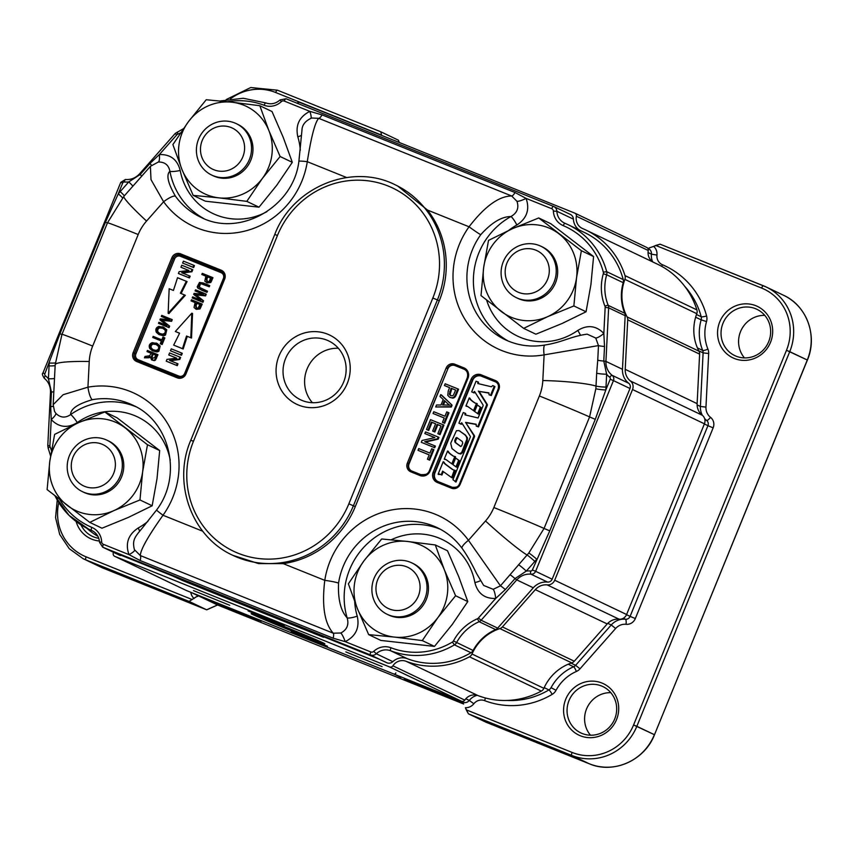 <?xml version="1.0" encoding="UTF-8"?>
<svg xmlns="http://www.w3.org/2000/svg" width="854" height="854" viewBox="0 0 854 854"><rect width="100%" height="100%" fill="white"/><g stroke="black" fill="none" stroke-linecap="round" stroke-linejoin="round"><path stroke-width="1.28" d="M393.673 673.945L254.503 617.944A1.708 1.644 115.5 0 1 254.407 617.901A1.708 1.644 115.5 0 0 254.503 617.944L393.673 673.945A1.708 1.644 115.5 0 0 395.861 672.92A1.708 1.644 115.5 0 1 393.673 673.945L400.43 677.169L393.673 673.945M261.26 621.168L254.503 617.944L261.26 621.168A1.708 1.644 -64.5 0 1 261.164 621.125A1.708 1.644 -64.5 0 0 261.26 621.168M199.558 596.391L217.503 604.952L206.657 609.799L103.323 568.209A51.304 49.254 115.5 0 1 100.612 567.024L83.073 558.655A51.304 49.254 -64.5 0 0 85.774 559.85L103.323 568.209A2.85 0.79 -68.1 0 1 103.323 568.209A51.304 49.254 115.5 0 1 100.612 567.024L83.073 558.655A51.304 49.254 -64.5 0 0 85.774 559.85L103.323 568.209A2.85 0.79 -68.1 0 1 103.323 568.209L206.668 609.809L100.612 567.024L206.668 609.809L189.118 601.429L206.668 609.809L217.503 604.952L463.626 703.995L217.503 604.952L463.626 703.995L217.503 604.952L199.558 596.391L200.028 596.017L259.072 620.346L199.558 596.391M404.348 678.813L462.195 702.095L404.348 678.813M456.847 699.373L462.163 701.956L463.242 703.322A4.558 1.27 111.9 0 0 462.889 702.244L456.121 699.074L462.163 701.956L463.242 703.322A4.558 1.27 111.9 0 0 462.889 702.244A5.7 5.476 -64.5 0 0 469.294 700.44L465.804 698.775L469.294 700.44A14.262 13.696 -64.5 0 1 477.215 695.316A14.262 13.696 -64.5 0 0 469.294 700.44L473.842 703.76L469.294 700.44A5.7 5.476 -64.5 0 1 462.889 702.244L456.847 699.373M198.096 595.686L191.328 592.516A5.7 5.476 -64.5 0 1 191.029 592.388A5.7 5.476 -64.5 0 0 191.328 592.516L198.811 596.028L198.096 595.686L189.118 601.429L85.774 559.85A2.85 0.79 111.9 0 1 86.137 556.861A2.85 0.79 111.9 0 0 85.774 559.85L189.118 601.429L192.011 599.476L86.137 556.861A48.454 46.522 -64.5 0 1 58.766 502.611A48.454 46.522 -64.5 0 0 86.137 556.861L192.011 599.476L198.096 595.686L191.328 592.516L197.37 595.398A4.558 1.27 -68.1 0 1 197.712 596.466A4.558 1.27 -68.1 0 0 197.37 595.398L198.096 595.686M468.419 713.827L485.958 722.196L589.313 763.786A2.85 0.79 -68.1 0 1 589.303 763.786L485.958 722.196L468.419 713.827L465.387 707.699A10.259 9.853 -64.5 0 0 473.842 703.76A9.704 9.319 -64.5 0 1 484.602 700.622A81.514 78.269 -64.5 0 0 552.175 694.366A10.259 9.853 -64.5 0 0 556.05 690.299L551.054 687.662A46.169 44.333 -64.5 0 1 573.6 666.782L568.23 664.22L573.6 666.782A5.7 5.476 -64.5 0 0 575.607 665.309L571.048 663.131L575.607 665.309L611.24 624.968L607.792 623.324L611.24 624.968A17.101 16.418 -64.5 0 1 625.47 619.246L623.367 618.243L625.47 619.246A4.558 4.377 -64.5 0 0 630.103 616.374L626.537 614.677L630.103 616.374L707.934 425.676L704.369 423.979L707.934 425.676A4.558 4.377 -64.5 0 0 706.621 420.414L704.881 419.581L706.621 420.414A17.101 16.418 -64.5 0 1 704.603 418.524A17.101 16.418 -64.5 0 0 706.621 420.414A4.558 1.249 -51.9 0 0 710.517 417.328A4.558 1.249 -51.9 0 1 706.621 420.414A4.558 4.377 -64.5 0 1 707.934 425.676L713.143 427.854A9.116 8.753 -64.5 0 0 710.517 417.328A12.543 12.041 -64.5 0 1 705.959 407.102L708.671 353.513A10.259 9.853 -64.5 0 0 707.923 349.115A4.558 0.961 -22.3 0 1 702.693 350.428L697.419 347.909L702.693 350.428A46.169 44.333 -64.5 0 1 701.155 319.855L695.615 317.218L701.155 319.855A5.7 5.476 -64.5 0 0 701.187 316.749L696.48 314.507L701.187 316.749A76.956 73.882 -64.5 0 0 684.876 286.506A76.956 73.882 -64.5 0 1 701.187 316.749A4.558 0.843 -15 0 0 706.6 315.969A81.514 78.269 -64.5 0 0 662.48 264.761A4.558 1.27 -67.1 0 1 661.69 266.352A4.558 1.27 -67.1 0 0 662.48 264.761A9.704 9.319 -64.5 0 1 656.95 255.068A10.259 9.853 -64.5 0 0 653.641 246.39L660.067 244.169L655.744 245.45L761.619 288.065A48.454 46.522 -64.5 0 1 786.481 350.289L633.583 724.95A48.454 46.522 -64.5 0 1 572.116 752.438L466.231 709.823L465.387 707.699A10.259 9.853 -64.5 0 0 473.842 703.76A9.704 9.319 -64.5 0 1 484.602 700.622A4.558 1.27 111 0 0 485.371 697.974A4.558 1.27 111 0 1 484.602 700.622A81.514 78.269 -64.5 0 0 552.175 694.366A4.558 0.726 59.2 0 0 548.909 689.915L544.19 687.662L548.909 689.915A5.7 5.476 -64.5 0 0 551.054 687.662A46.169 44.333 -64.5 0 1 573.6 666.782A5.7 5.476 -64.5 0 0 575.607 665.309L611.24 624.968L615.617 628.491L611.24 624.968A17.101 16.418 -64.5 0 1 625.47 619.246A4.558 4.377 -64.5 0 0 630.103 616.374L707.934 425.676L713.143 427.854A9.116 8.753 -64.5 0 0 710.517 417.328A12.543 12.041 -64.5 0 1 705.959 407.102L700.408 406.461L697.11 404.892L700.408 406.461L703.109 352.873L698.775 350.802L703.109 352.873A5.7 5.476 -64.5 0 0 702.693 350.428A46.169 44.333 -64.5 0 1 701.155 319.855A5.7 5.476 -64.5 0 0 701.187 316.749A4.558 0.843 -15 0 0 706.6 315.969A81.514 78.269 -64.5 0 0 662.48 264.761A9.704 9.319 -64.5 0 1 656.95 255.068L651.421 254.161L648.047 252.549L651.421 254.161A5.7 5.476 -64.5 0 0 648.389 248.567A5.7 5.476 -64.5 0 1 651.421 254.161A14.262 13.696 -64.5 0 0 652.712 261.858A14.262 13.696 -64.5 0 1 651.421 254.161L656.95 255.068A10.259 9.853 -64.5 0 0 653.641 246.39L655.744 245.45L761.619 288.065A2.85 0.79 111.9 0 1 763.401 285.759A2.85 0.79 111.9 0 0 763.401 285.759A2.85 0.79 111.9 0 0 763.401 285.759A2.85 0.79 111.9 0 0 761.619 288.065A48.454 46.522 -64.5 0 1 786.481 350.289L633.583 724.95L654.388 734.686A51.304 49.254 115.5 0 1 589.303 763.786A2.85 0.79 -68.1 0 1 589.303 763.786L571.753 755.416A51.304 49.254 -64.5 0 0 636.838 726.316L654.388 734.686A51.304 49.254 115.5 0 1 589.303 763.786L571.753 755.416L468.419 713.827L466.231 709.823L572.116 752.438A48.454 46.522 -64.5 0 0 633.583 724.95L636.838 726.316L789.736 351.645A51.304 49.254 -64.5 0 0 766.123 286.955A51.304 49.254 -64.5 0 0 763.412 285.77L660.067 244.169L766.123 286.955A51.304 49.254 -64.5 0 0 763.412 285.77L766.123 286.955A51.304 49.254 -64.5 0 1 789.736 351.645L807.286 360.014L654.484 734.739L807.382 360.078C817.854 335.985 806.795 305.679 783.662 295.324A51.304 49.254 115.5 0 1 807.286 360.014L807.382 360.078C817.854 335.985 806.795 305.679 783.662 295.324A51.304 49.254 115.5 0 1 807.286 360.014L786.481 350.289L789.736 351.645L636.838 726.316A51.304 49.254 -64.5 0 1 571.753 755.416A2.85 0.79 -68.1 0 1 572.116 752.438A2.85 0.79 -68.1 0 0 571.753 755.416L468.419 713.827M380.777 131.783L398.316 140.152L399.256 142.479L398.316 140.152L380.767 131.772L381.642 135.391L380.767 131.772L277.422 90.193A2.85 0.79 -68.1 0 1 277.433 90.193A2.85 0.79 -68.1 0 1 277.433 90.193L250.734 87.535L226.203 99.555L250.734 87.535L277.422 90.193A2.85 0.79 -68.1 0 0 275.639 92.488L381.524 135.103L275.639 92.488A48.454 46.522 -64.5 0 0 230.409 98.861A48.454 46.522 -64.5 0 1 275.639 92.488A2.85 0.79 -68.1 0 1 277.422 90.193L380.767 131.772M649.051 247.991L653.641 246.39L649.051 247.991A4.558 1.27 -68.1 0 1 648.165 248.461A4.558 1.27 -68.1 0 0 649.051 247.991M590.488 735.209A25.652 24.627 115.5 0 1 586.559 708.927A25.652 24.627 115.5 0 1 610.791 692.658A25.652 24.627 115.5 0 0 586.559 708.927A25.652 24.627 115.5 0 0 590.488 735.209M614.72 718.951A25.652 24.627 -64.5 0 0 602.913 686.595A25.652 24.627 -64.5 0 0 569.639 699.148A25.652 24.627 -64.5 0 0 580.827 732.903A25.652 24.627 -64.5 0 0 614.72 718.951A25.652 24.627 -64.5 0 0 602.913 686.595A25.652 24.627 -64.5 0 0 569.639 699.148A25.652 24.627 -64.5 0 0 580.827 732.903A25.652 24.627 -64.5 0 0 614.72 718.951M744.464 357.911A25.652 24.627 115.5 0 1 740.535 331.619A25.652 24.627 115.5 0 1 764.757 315.361A25.652 24.627 115.5 0 0 740.535 331.619A25.652 24.627 115.5 0 0 744.464 357.911M768.696 341.643A25.652 24.627 -64.5 0 0 756.89 309.297A25.652 24.627 -64.5 0 0 723.616 321.851A25.652 24.627 -64.5 0 0 734.803 355.606A25.652 24.627 -64.5 0 0 768.696 341.643A25.652 24.627 -64.5 0 0 756.89 309.297A25.652 24.627 -64.5 0 0 723.616 321.851A25.652 24.627 -64.5 0 0 734.803 355.606A25.652 24.627 -64.5 0 0 768.696 341.643M80.949 524.858A25.652 24.627 -64.5 0 0 92.307 536.312A25.652 24.627 -64.5 0 0 98.797 538.33A25.652 24.627 -64.5 0 1 92.307 536.312A25.652 24.627 -64.5 0 1 80.949 524.858M76.123 521.506A28.502 27.371 -64.5 0 0 99.427 541.009A28.502 27.371 -64.5 0 1 76.123 521.506M616.535 719.623A28.502 27.371 -64.5 0 0 587.776 681.449A28.502 27.371 -64.5 0 0 569.127 727.149A28.502 27.371 -64.5 0 0 616.535 719.623A28.502 27.371 -64.5 0 0 587.776 681.449A28.502 27.371 -64.5 0 0 569.127 727.149A28.502 27.371 -64.5 0 0 616.535 719.623M770.511 342.326A28.502 27.371 -64.5 0 0 741.752 304.152A28.502 27.371 -64.5 0 0 723.103 349.852A28.502 27.371 -64.5 0 0 770.511 342.326A28.502 27.371 -64.5 0 0 741.752 304.152A28.502 27.371 -64.5 0 0 723.103 349.852A28.502 27.371 -64.5 0 0 770.511 342.326M201.106 596.455L201.213 597.063L201.106 596.455M382.08 666.6L345.838 651.901L382.08 666.6M327.477 646.232L291.235 631.544L327.477 646.232M284.339 625.662L248.098 610.962L284.339 625.662M229.737 605.294L193.495 590.594L229.737 605.294M461.448 701.219L186.727 590.669A2.85 2.733 115.5 0 1 186.578 590.605L114.682 556.306A2.85 2.733 115.5 0 1 113.208 553.264A11.412 10.953 -64.5 0 0 113.358 552.26A11.412 10.953 -64.5 0 1 113.208 553.264A2.85 2.733 115.5 0 0 114.831 556.37A2.85 2.733 115.5 0 1 114.682 556.306L186.578 590.605A2.85 2.733 115.5 0 0 186.727 590.669L461.448 701.219A2.85 2.733 115.5 0 0 464.789 700.109A2.85 2.733 115.5 0 1 461.448 701.219L389.541 666.921L114.831 556.37L186.727 590.669L114.831 556.37L389.541 666.921L461.448 701.219M627.722 319.834L625.224 369.344A14.251 13.685 -64.5 0 0 630.401 380.969A7.408 7.12 115.5 0 1 632.526 389.52L554.705 580.229A7.408 7.12 115.5 0 1 547.179 584.883A14.251 13.685 -64.5 0 0 535.319 589.655L502.398 626.932A5.7 5.476 115.5 0 1 499.878 628.587L571.785 662.885A45.604 43.789 -64.5 0 0 543.891 688.313A5.7 5.476 115.5 0 1 541.34 691.089A79.806 76.625 115.5 0 1 478.037 695.594A11.412 10.953 -64.5 0 0 464.789 700.109A11.412 10.953 -64.5 0 1 478.037 695.594A79.806 76.625 115.5 0 0 541.34 691.089A5.7 5.476 115.5 0 0 543.891 688.313A45.604 43.789 -64.5 0 1 571.785 662.885A5.7 5.476 115.5 0 0 574.294 661.22A5.7 5.476 115.5 0 1 571.785 662.885L499.878 628.587A45.604 43.789 115.5 0 0 471.995 654.015A5.7 5.476 115.5 0 1 469.444 656.801A79.806 76.625 115.5 0 1 406.141 661.306A11.412 10.953 -64.5 0 0 392.893 665.81A2.85 2.733 115.5 0 1 389.541 666.921A2.85 2.733 115.5 0 0 392.893 665.81L464.789 700.109L392.893 665.81A11.412 10.953 -64.5 0 1 406.141 661.306L478.037 695.594L406.141 661.306A79.806 76.625 115.5 0 0 469.444 656.801L541.34 691.089L469.444 656.801A5.7 5.476 115.5 0 0 471.995 654.015A45.604 43.789 115.5 0 1 499.878 628.587A5.7 5.476 115.5 0 0 502.398 626.932L574.294 661.22L607.215 623.943L574.294 661.22L502.398 626.932L535.319 589.655L607.215 623.943A14.251 13.685 -64.5 0 1 619.075 619.182A14.251 13.685 -64.5 0 0 607.215 623.943L535.319 589.655A14.251 13.685 -64.5 0 1 547.179 584.883L619.075 619.182A7.408 7.12 115.5 0 0 626.601 614.517A7.408 7.12 115.5 0 1 619.075 619.182L547.179 584.883A7.408 7.12 115.5 0 0 554.705 580.229L626.601 614.517L704.433 423.819L626.601 614.517L554.705 580.229L632.526 389.52L704.433 423.819A7.408 7.12 115.5 0 0 702.298 415.268A7.408 7.12 115.5 0 1 704.433 423.819L632.526 389.52A7.408 7.12 115.5 0 0 630.401 380.969L702.298 415.268A14.251 13.685 -64.5 0 1 697.12 403.643A14.251 13.685 -64.5 0 0 702.298 415.268L630.401 380.969A14.251 13.685 -64.5 0 1 625.224 369.344L697.12 403.643L699.618 354.122L697.12 403.643L625.224 369.344L627.722 319.834L699.618 354.122A5.7 5.476 115.5 0 0 698.978 351.197A5.7 5.476 115.5 0 1 699.618 354.122L627.722 319.834A5.7 5.476 115.5 0 0 627.082 316.898A45.604 43.789 115.5 0 1 624.893 279.365L696.789 313.664A45.604 43.789 -64.5 0 0 698.978 351.197A45.604 43.789 -64.5 0 1 696.789 313.664A5.7 5.476 115.5 0 0 696.896 309.895A5.7 5.476 115.5 0 1 696.789 313.664L624.893 279.365A5.7 5.476 115.5 0 0 625 275.607A5.7 5.476 115.5 0 1 624.893 279.365A45.604 43.789 115.5 0 0 627.082 316.898A5.7 5.476 115.5 0 1 627.722 319.834M582.716 228.605A79.806 76.625 115.5 0 1 585.78 229.982A79.806 76.625 115.5 0 1 625 275.607L696.896 309.895A79.806 76.625 115.5 0 0 657.676 264.281A79.806 76.625 115.5 0 1 696.896 309.895L625 275.607A79.806 76.625 115.5 0 0 585.78 229.982A79.806 76.625 115.5 0 0 582.716 228.605A11.412 10.953 -64.5 0 1 582.279 228.413A11.412 10.953 -64.5 0 0 582.716 228.605M576.375 216.211A11.412 10.953 -64.5 0 0 582.279 228.413A11.412 10.953 -64.5 0 1 576.375 216.211L648.271 250.51A11.412 10.953 -64.5 0 0 653 262.05A11.412 10.953 -64.5 0 1 648.271 250.51A2.85 2.733 115.5 0 0 646.798 247.468A2.85 2.733 115.5 0 1 648.271 250.51L576.375 216.211A2.85 2.733 115.5 0 0 574.891 213.169A2.85 2.733 115.5 0 1 576.375 216.211M574.742 213.105A2.85 2.733 115.5 0 1 574.891 213.169A2.85 2.733 115.5 0 0 574.742 213.105L300.032 102.555L574.742 213.105M297.064 103.195A2.85 2.733 115.5 0 1 300.032 102.555A2.85 2.733 115.5 0 0 297.064 103.195M97.954 536.365A79.806 76.625 115.5 0 1 86.628 528.103A79.806 76.625 115.5 0 0 97.954 536.365M646.638 247.404A2.85 2.733 115.5 0 1 646.798 247.468L574.891 213.169L646.798 247.468A2.85 2.733 115.5 0 0 646.638 247.404M381.685 538.981L363.932 560.875L348.368 583.816L357.431 608.699A48.454 46.522 -64.5 0 0 394.388 637.084L422.282 640.585L434.483 646.403L380.863 640.436L368.672 634.618L357.431 608.699A48.454 46.522 -64.5 0 1 363.932 560.875A48.454 46.522 -64.5 0 1 407.401 541.447L381.685 538.981M377.564 597.031A22.802 21.894 115.5 0 1 401.081 565.391A22.802 21.894 115.5 0 1 415.407 601.248A22.802 21.894 115.5 0 1 377.564 597.031M373.892 600.01A28.502 27.371 115.5 0 1 380.713 568.433A28.502 27.371 115.5 0 1 411.724 562.85A28.502 27.371 115.5 0 1 424.15 600.362A28.502 27.371 115.5 0 1 387.182 614.304A28.502 27.371 115.5 0 1 373.892 600.01M193.73 265.274L183.418 261.132L182.628 263.064L193.655 267.558L194.456 265.615L193.73 265.274L192.94 267.217L193.655 267.558M181.112 293.541A694.398 666.718 115.5 0 1 187.069 281.606L177.515 277.71A694.398 666.718 115.5 0 1 173.405 290.445L169.156 288.727L168.142 313.269L168.868 313.61L185.339 295.303L180.375 293.242A694.398 666.718 115.5 0 1 186.353 281.265M169.487 319.78L161.31 316.439L161.748 315.372L172.273 319.663L171.601 321.328L162.228 320.325A167.042 160.392 115.5 0 1 163.616 321.403L169.626 326.153L169.017 327.637L158.492 323.346L158.929 322.289L167.138 325.587L159.922 319.855L160.328 318.862L169.668 319.802L161.31 316.439M163.392 327.093L166.776 329.793L165.537 334.971A4.569 4.387 115.5 0 1 163.199 335.707L158.993 334.565L156.389 332.334C155.172 329.527 155.994 327.552 158.855 326.399L164 327.36M212.251 277.379L212.966 277.721L210.789 282.525L207.148 282.93L204.821 281.115L205.867 276.12L201.811 274.486L202.27 273.365L212.251 277.379L210.073 282.183L206.433 282.589M205.846 276.162L201.811 274.486M209.016 285.3L208.557 286.432L200.743 283.539A1.996 1.911 -64.5 0 0 199.526 283.891L198.662 286.976L206.753 290.862L206.284 292.004L198.256 288.428A3.074 2.957 115.5 0 1 197.221 286.763L199.484 282.439L203.252 282.984L209.016 285.3L209.742 285.642L209.283 286.773L201.469 283.88A1.996 1.911 -64.5 0 0 200.252 284.233L199.377 287.318L200.69 288.428M206.753 290.862L207.469 291.214L207.01 292.346L201.234 290.018M203.423 294.32L195.096 290.915L195.545 289.837L205.526 293.851L204.843 295.548L195.299 294.523A169.999 163.221 115.5 0 1 196.719 295.623L202.836 300.459L202.217 301.974L192.235 297.95L192.673 296.872L201.032 300.234L193.687 294.395L194.093 293.381L203.604 294.342L195.096 290.915M205.526 293.851L206.252 294.192L205.558 295.89L196.025 294.876A169.999 163.221 115.5 0 1 197.434 295.964L203.551 300.8L202.932 302.316L192.235 297.95M191.029 300.896L191.488 299.775L202.195 304.131L200.007 308.934L196.377 309.34L194.039 307.525L195.086 302.529L191.029 300.896L195.075 302.583M179.564 333.241L175.337 331.491L191.819 313.172L192.534 313.514L191.52 338.056L187.282 336.348A694.398 666.718 -64.5 0 0 183.194 348.998L173.65 345.101A694.398 666.718 -64.5 0 0 179.586 333.199L175.337 331.491M181.496 355.264L170.469 350.78L171.259 348.838L181.571 352.99L182.286 353.332L181.496 355.264L170.469 350.78M176.639 358.189L168.761 354.965L169.583 352.948L179.895 357.1L179.073 359.118L169.572 360.441L177.269 363.537L176.532 365.32L166.231 361.167L166.957 359.385L176.746 358.178L168.761 354.965M179.895 357.1L180.61 357.442L179.788 359.459L170.384 360.762M177.269 363.537L177.984 363.879L177.258 365.661L166.231 361.167M156.762 343.319L160.157 346.019L158.908 351.197A4.569 4.387 115.5 0 1 156.57 351.933L152.364 350.791L149.77 348.571C148.553 345.753 149.375 343.778 152.236 342.635L157.382 343.586M157.243 354.399L157.958 354.741L155.471 360.057A2.338 2.252 115.5 0 1 154.19 360.591L151.606 359.908L150.123 356.577A3.128 3 115.5 0 1 149.29 357.068A7.601 7.302 115.5 0 1 147.689 357.442L144.422 357.826L144.988 356.428L149.493 355.808L151.339 353.31L146.984 351.56L147.432 350.45L157.243 354.399L154.755 359.715A2.338 2.252 115.5 0 1 153.474 360.249L151.606 359.908M149.29 357.068L150.016 357.42A3.128 3 115.5 0 1 150.016 357.42A7.601 7.302 115.5 0 1 148.404 357.783L144.422 357.826M151.318 353.353L146.984 351.56M164.117 337.565L164.833 337.906L162.121 344.536L160.253 343.735L161.385 340.959L152.727 337.479L153.176 336.369L161.833 339.86L162.954 337.095L164.117 337.565L161.406 344.194L160.253 343.735M161.363 341.002L152.727 337.479M180.92 267.249L181.742 265.242L192.054 269.384L191.232 271.401L181.731 272.725L190.143 276.162L189.417 277.945L179.105 273.803L178.39 273.461L179.116 271.679L188.905 270.472L180.92 267.249L188.809 270.483M192.054 269.384L192.769 269.725L191.947 271.743L182.553 273.056M162.666 326.751L166.06 329.452L164.811 334.619A4.569 4.387 115.5 0 1 162.473 335.366L163.199 335.707M162.473 335.366L158.993 334.565M164.811 334.619L165.537 334.971M159.025 327.584A2.69 2.583 -64.5 0 0 157.382 331.651L159.495 333.434L162.452 334.149C164.961 333.615 165.793 332.206 164.961 329.943L162.185 327.883L159.751 327.925A2.69 2.583 -64.5 0 0 158.097 331.992L159.869 333.604M163.125 328.32L159.751 327.925M161.406 344.194L162.121 344.536M155.695 355.115L153.176 354.1L151.905 357.741A1.548 1.484 -64.5 0 0 152.215 358.605L152.567 358.958M152.215 358.605L151.5 358.264L154.627 357.709L155.706 355.072L152.46 353.759L151.19 357.399A1.548 1.484 -64.5 0 0 151.5 358.264L152.172 358.808M152.46 353.759L153.176 354.1M156.047 342.977L159.442 345.678L158.193 350.855L158.908 351.197M158.193 350.855A4.569 4.387 115.5 0 1 155.855 351.592L156.57 351.933M156.495 344.546L153.122 344.151A2.69 2.583 -64.5 0 0 151.478 348.218L153.24 349.83M152.407 343.81A2.69 2.583 -64.5 0 0 150.763 347.877L152.877 349.67L155.834 350.386C158.342 349.841 159.175 348.443 158.332 346.169L155.556 344.109L153.122 344.151M150.763 347.877L151.478 348.218M155.855 351.592L152.364 350.791M201.469 303.789L199.292 308.593L195.651 308.999M202.217 301.974L202.932 302.316M202.836 300.459L203.551 300.8M195.299 294.523L196.025 294.876M196.943 294.715L197.669 295.068M204.843 295.548L205.558 295.89M200.316 288.257L200.989 288.545M208.557 286.432L209.283 286.773M200.743 283.539L201.469 283.88M199.526 283.891L200.252 284.233M210.596 278.073L207.768 276.942L206.871 279.141L207.341 281.606M209.732 280.208L210.618 278.03L207.042 276.589L206.145 278.799L206.956 281.446L208.259 281.703A1.462 1.409 -64.5 0 0 209.07 281.361L209.732 280.208M207.042 276.589L207.768 276.942M452.695 398.124L449.791 397.356L447.784 395.317L448.233 390.993L449.62 387.599L444.454 385.528L445.169 383.777L457.861 388.89L455.833 393.865A13.258 12.725 115.5 0 1 454.894 395.829A4.313 4.142 115.5 0 1 453.634 397.217A3.512 3.373 115.5 0 1 451.979 397.783L452.695 398.124A3.512 3.373 115.5 0 0 454.36 397.558L453.634 397.217M451.979 397.783L449.791 397.356M455.662 390.032L451.115 388.207L449.353 394.27L450.57 395.573L452.3 395.797A2.114 2.028 -64.5 0 0 453.495 394.986L455.662 390.032M455.641 390.075L451.841 388.549L450.069 394.612L450.955 395.733M451.115 388.207L451.841 388.549M455.833 393.865L456.548 394.206A13.258 12.725 115.5 0 1 455.609 396.171A4.313 4.142 115.5 0 1 454.36 397.558M457.861 388.89L458.587 389.232L456.548 394.206M444.454 385.528L449.599 387.652M495.79 381.973A5.7 5.476 -64.5 0 0 495.704 381.941L481.485 376.219A6.843 6.565 -64.5 0 0 472.806 380.105L434.91 472.977A6.843 6.565 -64.5 0 0 437.846 481.496M464.362 369.334A6.843 6.565 -64.5 0 0 464.224 369.27L455.075 365.597A5.7 5.476 -64.5 0 0 447.848 368.832L409.087 463.818A5.7 5.476 -64.5 0 0 411.5 470.896M442.65 471.13L451.595 477.557L454.317 470.127A3.651 3.501 115.5 0 1 453.325 469.881A8.529 8.188 115.5 0 1 451.681 468.953L445.521 464.384A8.743 8.391 115.5 0 1 443.205 461.726L438.102 474.216A2.775 2.669 115.5 0 1 440.034 474.226L441.198 474.696L442.65 471.13M441.198 474.696L441.913 475.037L443.322 471.6M438.102 474.216L438.817 474.568A2.775 2.669 115.5 0 1 440.749 474.568L441.913 475.037M443.205 461.726L443.92 462.067A8.743 8.391 115.5 0 0 446.236 464.725L452.406 469.294A8.529 8.188 115.5 0 0 453.346 469.892M454.606 470.159L455.331 470.501L452.31 477.898L451.595 477.557M458.651 460.285L455.641 458.054L452.962 464.608L455.972 466.828L458.651 460.285L459.367 460.626L455.641 458.054M455.972 466.828L456.698 467.181L459.367 460.626M448.916 452.844A27.862 26.752 -64.5 0 0 453.015 455.94A3.726 3.576 -64.5 0 0 454.84 456.442L451.83 463.839L445.895 459.505A3.726 3.576 -64.5 0 0 444.261 459.121L447.581 450.997A6.085 5.839 -64.5 0 0 448.916 452.844L449.631 453.196A27.862 26.752 -64.5 0 0 453.687 456.26M447.581 450.997L448.297 451.339A6.085 5.839 -64.5 0 0 449.631 453.196M444.261 459.121L444.977 459.463A3.726 3.576 -64.5 0 1 446.236 459.687M451.83 463.839L452.545 464.181L455.566 456.783L454.84 456.442M460.904 446.514L455.833 442.788L455.406 441.059L457.178 437.782M464.715 434.675L458.972 430.576L456.41 430.726L450.698 443.258L451.979 448.574L457.53 452.887L459.698 453.698L461.694 452.46L466.903 439.095L466.391 436.629L464.715 434.675L465.43 435.028L458.972 430.576M454.68 440.717L455.769 438.07L456.783 437.504L462.313 441.561L462.708 443.205L461.63 445.863L460.573 446.439L455.107 442.447L454.68 440.717L455.406 441.059M298.889 161.331L301.964 130.267C302.07 124.94 305.326 120.852 311.731 118.012L318.723 118.332C315.062 122.133 311.251 136.587 307.28 161.694A11.401 0.95 -171.3 0 0 298.889 161.331C293.477 207.394 239.301 237.658 200.487 217.087A71.256 68.416 -64.5 0 1 175.412 196.174A11.401 2.829 -36 0 0 163.616 201.747L150.998 179.607L150.4 166.338L123.873 196.367A45.604 3.64 41.5 0 0 146.546 221.069A45.604 43.789 -64.5 0 0 138.199 234.53L92.68 346.073A45.604 43.789 -64.5 0 0 89.243 361.509L87.941 387.172A11.401 2.626 80 0 0 92.36 399.693C77.757 403.942 70.508 408.906 70.615 414.585A71.256 68.416 115.5 0 1 135.818 406.707M266.971 211.632A62.705 60.207 115.5 0 1 180.194 170.458A8.551 1.441 -10.6 0 1 169.903 171.28C166.039 174.782 167.875 183.076 175.412 196.174M203.754 218.539A71.256 68.416 115.5 0 1 169.903 171.28C168.676 165.025 164.822 161.929 158.332 162.014L150.4 166.338M134.43 549.677L140.291 555.548C140.643 549.506 148.212 536.077 162.997 515.25A11.401 0.587 -144.4 0 1 156.602 509.977L142.543 527.751C134.9 537.017 131.986 539.845 134.43 549.677L134.398 549.613M427.502 210.073L397.644 185.969L395.423 184.912A91.207 87.567 115.5 0 1 437.408 299.925L439.276 300.811A91.207 87.567 -64.5 0 0 427.502 210.073L469.059 226.79C484.741 206.39 498.939 196.121 511.674 195.982A8.551 2.381 111.9 0 0 515.026 192.534L526.085 198.384C529.95 209.518 526.875 218.4 516.862 225.008A8.551 1.42 -119.1 0 0 510.938 216.542C501.682 216.553 491.616 222.595 480.749 234.679A11.401 0.587 -144.4 0 1 469.059 226.79A82.657 79.358 -64.5 0 0 464.085 317.912A82.657 79.358 -64.5 0 0 544.115 354.869L598.483 345.592L595.74 338.035L587.136 334.149C570.184 336.551 563.181 342.07 545.001 345.016A11.401 2.626 80 0 0 544.115 354.869L542.813 380.532A45.604 5.071 2.9 0 1 596.017 386.061A8.551 0.95 -177.1 0 0 605.998 387.097A99.075 95.125 115.5 0 1 605.806 390L595.281 419.335L549.762 530.868L532.373 569.949A1.708 1.644 115.5 0 1 530.633 571.027A19.952 19.151 115.5 0 0 526.31 571.091L515.026 578.585L505.322 589.58L495.694 598.451L478.389 618.04A2.85 2.733 115.5 0 1 477.386 618.776A49.02 47.066 115.5 0 0 453.463 640.948A2.85 2.733 115.5 0 1 452.385 642.069A74.106 71.149 115.5 0 1 390.951 647.759A17.112 16.429 115.5 0 0 373.732 651.367A2.85 2.733 115.5 0 1 370.817 651.954L345.197 641.642L333.145 638.205A8.551 2.381 111.9 0 0 333.252 633.198C324.531 623.495 321.702 605.881 324.776 580.346A11.401 0.95 8.7 0 1 338.547 583.143C337.864 599.38 340.735 610.952 347.162 617.858A71.256 68.416 115.5 0 1 367.177 543.859A71.256 68.416 115.5 0 1 440.504 529.32M432.839 298.014L348.859 503.817A87.215 83.735 115.5 0 1 238.213 553.285A87.215 83.735 115.5 0 1 193.463 441.283L277.454 235.48A87.215 83.735 115.5 0 1 388.09 186.012A87.215 83.735 115.5 0 1 432.839 298.014L437.408 299.925L353.417 505.728A91.207 87.567 115.5 0 1 232.896 555.346L258.602 563.597L283.218 563.629A91.207 87.567 -64.5 0 0 355.285 506.614L439.276 300.811M123.873 196.367L107.487 222.787L61.968 334.33L55.2 364.69L53.183 404.668L63.111 394.719L87.941 387.172A82.657 79.358 -64.5 0 1 167.971 424.128A82.657 79.358 -64.5 0 1 162.997 515.25L202.782 531.252M54.528 411.329L55.788 413.283C60.367 417.83 65.31 418.268 70.615 414.585A8.551 1.206 54.8 0 1 77.308 422.559C67.626 428.462 58.937 427.47 51.219 419.581L50.696 406.621A8.551 0.95 -177.1 0 0 53.194 406.312M283.218 563.629L324.776 580.346A82.657 79.358 -64.5 0 1 385.079 511.503A82.657 79.358 -64.5 0 1 468.44 540.294L485.51 520.972A45.604 3.64 41.5 0 0 527.067 555.025L500.455 585.812L468.44 540.294A11.401 2.829 144 0 0 462.099 548.364C466.487 554.331 471.323 562.722 476.596 573.546L483.674 585.46L493.196 589.313L500.455 585.812A8.551 0.683 -138.5 0 1 505.322 589.58M333.145 638.205L140.195 560.555A8.551 2.381 111.9 0 0 140.291 555.548L333.252 633.198L340.81 633.006C346.98 629.793 349.105 624.744 347.162 617.858A8.551 1.644 -16.7 0 0 357.239 616.15A62.705 60.207 115.5 0 1 354.698 601.686M565.049 223.342L564.515 223.097A14.262 13.696 115.5 0 0 565.049 223.332L568.017 224.666A76.956 73.882 115.5 0 1 606.714 271.689L603.34 272.17A74.106 71.149 115.5 0 0 563.224 225.627A2.85 0.801 -67.1 0 1 565.049 223.342A2.85 0.801 -67.1 0 1 565.06 223.342A76.956 73.882 115.5 0 1 568.017 224.666L584.552 232.555A76.956 73.882 115.5 0 1 623.249 279.578A5.7 5.476 115.5 0 1 623.217 282.685A46.169 44.333 -64.5 0 0 624.754 313.258A5.7 5.476 115.5 0 1 625.171 315.692L622.47 369.291A17.101 16.418 -64.5 0 0 628.683 383.232L612.147 375.344A2.85 0.779 128.1 0 0 609.703 377.276A19.952 19.151 115.5 0 1 606.65 374.233A8.551 0.95 -177.1 0 1 596.668 373.198L597.747 360.196A8.551 0.95 -177.1 0 0 603.789 361.061L606.65 374.233L605.998 387.097M508.44 341.152A71.256 68.416 115.5 0 1 473.394 279.258A71.256 68.416 115.5 0 1 510.938 216.542C517.129 212.988 519.147 207.917 516.969 201.32L511.674 195.982L318.723 118.332A8.551 2.381 111.9 0 0 322.075 114.884L515.026 192.534M50.696 406.621L51.432 392.029L48.422 378.781A19.952 19.151 115.5 0 0 45.358 375.739A1.708 1.644 115.5 0 1 44.867 373.764L59.94 333.754L105.458 222.211L118.3 193.815A99.075 95.125 115.5 0 1 120.211 191.595L128.751 181.923A8.551 0.683 -138.5 0 1 132.872 186.183M516.969 201.32A8.551 1.868 155.1 0 0 526.085 198.384L551.716 208.696A2.85 2.733 115.5 0 1 553.392 211.119L556.872 211.258A5.7 5.476 115.5 0 0 553.808 206.529L570.344 214.418A5.7 5.476 115.5 0 1 573.408 219.147A14.262 13.696 -64.5 0 0 579.727 230.26M158.332 162.014A8.551 2.039 -97.1 0 0 159.367 154.563L149.909 163.509L140.195 174.504L128.751 181.923A19.952 19.151 115.5 0 1 124.428 181.987A2.85 0.758 -84.2 0 1 125.431 179.489L120.777 182.329L122.698 183.066L118.3 193.815A8.551 0.608 -140.2 0 1 122.549 197.893M580.378 335.163A8.551 1.206 54.8 0 0 577.752 330.455A62.705 60.207 115.5 0 1 486.609 300.064M595.74 338.035A8.551 2.167 141.1 0 0 603.842 333.434L604.525 346.468L603.789 361.061L605.934 361.402L608.635 307.814L605.155 307.408L603.842 333.434C596.135 325.545 587.435 324.552 577.752 330.455M597.747 360.196L598.483 345.592A8.551 0.95 -177.1 0 0 604.525 346.468M54.507 378.407A8.551 0.95 -177.1 0 1 48.422 378.781L49.073 365.918A99.075 95.125 115.5 0 1 49.254 363.014A8.551 0.886 -175.5 0 0 55.307 362.865M485.51 520.972A45.604 43.789 -64.5 0 0 493.858 507.511L539.376 395.968A45.604 0.769 22.2 0 1 589.58 416.923L595.846 388.719A8.551 0.886 -175.5 0 0 605.806 390L610.194 379.251L613.45 380.606L535.629 571.315L532.373 569.949M49.906 445.607L47.781 445.799L48.198 448.243A2.85 0.598 157.7 0 1 50.108 446.823A2.85 2.733 115.5 0 1 49.906 445.607L51.219 419.581A8.551 2.167 141.1 0 0 55.788 413.283M528.807 552.997A90.631 87.023 115.5 0 1 527.067 555.025A8.551 0.683 -138.5 0 1 534.86 561.409A99.075 95.125 115.5 0 0 536.76 559.199A8.551 0.608 -140.2 0 0 528.807 552.997L544.062 528.455L549.762 530.868M147.87 521.388A62.705 60.207 115.5 0 1 138.199 528.007A8.551 1.42 -119.1 0 1 139.65 531.209M140.195 560.555L128.975 554.63A8.551 1.868 155.1 0 0 134.58 550.019M518.517 564.707A8.551 0.683 -138.5 0 1 526.31 571.091L534.86 561.409M357.239 616.15C359.801 627.797 355.787 636.294 345.197 641.642A8.551 1.676 69 0 0 340.81 633.006M493.196 589.313A8.551 2.039 -97.1 0 1 495.694 598.451C484.656 598.793 477.706 593.498 474.877 582.545A8.551 1.441 -10.6 0 0 480.407 580.72M368.672 634.618L394.388 637.084A48.454 46.522 -64.5 0 0 437.846 617.655A48.454 46.522 -64.5 0 0 444.358 569.831A48.454 46.522 -64.5 0 0 407.401 541.447L435.305 544.948L447.496 550.766L458.737 576.685L467.8 601.568L452.225 624.509L434.483 646.403M387.182 614.304L388.623 614.987A28.502 27.371 -64.5 0 0 419.634 609.404A28.502 27.371 -64.5 0 0 426.456 577.827A28.502 27.371 -64.5 0 0 413.165 563.533L411.724 562.85M422.282 640.585L437.846 617.655L455.598 595.75L467.8 601.568M455.598 595.75L444.358 569.831L435.305 544.948M573.867 305.945L576.535 277.817L581.382 250.724L538.714 217.951L512.528 228.648L488.52 240.39L483.674 267.473L481.005 295.601L523.673 328.384L535.874 334.202L562.06 323.506L586.068 311.763L573.867 305.945L547.681 316.642L523.673 328.384M535.501 291.983A22.802 21.894 115.5 0 1 505.376 268.839A22.802 21.894 115.5 0 1 540.806 252.997A22.802 21.894 115.5 0 1 535.501 291.983M539.002 297.843A28.502 27.371 115.5 0 1 516.392 297.683A28.502 27.371 115.5 0 1 503.967 260.182A28.502 27.371 115.5 0 1 540.934 246.24A28.502 27.371 115.5 0 1 556.221 272.148A28.502 27.371 115.5 0 1 539.002 297.843M581.382 250.724L593.583 256.542L590.915 284.67L586.068 311.763M538.714 217.951L550.905 223.769L593.583 256.542M483.674 267.473A48.454 46.522 -64.5 0 0 501.245 311.475A48.454 46.522 -64.5 0 0 547.681 316.642A48.454 46.522 -64.5 0 0 576.535 277.817A48.454 46.522 -64.5 0 0 558.954 233.815A48.454 46.522 -64.5 0 0 512.528 228.648A48.454 46.522 -64.5 0 0 483.674 267.473M516.392 297.683L517.834 298.366A28.502 27.371 -64.5 0 0 540.443 298.526A28.502 27.371 -64.5 0 0 557.662 272.842A28.502 27.371 -64.5 0 0 542.375 246.923L540.934 246.24M206.209 99.747L188.456 121.642L172.892 144.582L181.945 169.466A48.454 46.522 -64.5 0 0 218.902 197.85L246.806 201.363L258.997 207.18L205.387 201.202L193.185 195.385L181.945 169.466A48.454 46.522 -64.5 0 1 188.456 121.642A48.454 46.522 -64.5 0 1 231.925 102.213L206.209 99.747M193.185 195.385L218.902 197.85A48.454 46.522 -64.5 0 0 262.37 178.422L280.123 156.517L292.314 162.335L276.749 185.275L258.997 207.18M246.806 201.363L262.37 178.422A48.454 46.522 -64.5 0 0 268.882 130.598L259.819 105.715L272.02 111.532L283.261 137.451L292.314 162.335M280.123 156.517L268.882 130.598A48.454 46.522 -64.5 0 0 231.925 102.213L259.819 105.715M211.707 175.07L213.137 175.753A28.502 27.371 -64.5 0 0 244.148 170.17A28.502 27.371 -64.5 0 0 250.98 138.604A28.502 27.371 -64.5 0 0 237.679 124.31L236.248 123.616A28.502 27.371 115.5 0 1 248.674 161.128A28.502 27.371 115.5 0 1 211.707 175.07A28.502 27.371 115.5 0 1 198.406 160.776A28.502 27.371 115.5 0 1 205.238 129.2A28.502 27.371 115.5 0 1 236.248 123.616M202.078 157.809A22.802 21.894 115.5 0 1 225.595 126.157A22.802 21.894 115.5 0 1 239.931 162.014A22.802 21.894 115.5 0 1 202.078 157.809M139.971 499.953L142.639 471.814L147.486 444.731L104.807 411.948L78.621 422.645L54.624 434.387L49.778 461.48L47.109 489.609L89.777 522.392L101.978 528.21L128.164 517.503L152.161 505.771L139.971 499.953L113.785 510.649L89.777 522.392M147.486 444.731L159.677 450.549L157.019 478.678L152.161 505.771M104.807 411.948L117.009 417.766L159.677 450.549M49.778 461.48A48.454 46.522 -64.5 0 0 67.349 505.483A48.454 46.522 -64.5 0 0 113.785 510.649A48.454 46.522 -64.5 0 0 142.639 471.814A48.454 46.522 -64.5 0 0 125.058 427.822A48.454 46.522 -64.5 0 0 78.621 422.645A48.454 46.522 -64.5 0 0 49.778 461.48M82.496 491.69L83.938 492.374A28.502 27.371 -64.5 0 0 106.547 492.534A28.502 27.371 -64.5 0 0 123.766 466.839A28.502 27.371 -64.5 0 0 108.479 440.92L107.038 440.237A28.502 27.371 115.5 0 1 122.325 466.156A28.502 27.371 115.5 0 1 105.106 491.84A28.502 27.371 115.5 0 1 82.496 491.69A28.502 27.371 115.5 0 1 70.071 454.179A28.502 27.371 115.5 0 1 107.038 440.237M101.605 485.979A22.802 21.894 115.5 0 1 71.48 462.847A22.802 21.894 115.5 0 1 106.91 447.005A22.802 21.894 115.5 0 1 101.605 485.979M324.392 637.063A1.708 1.644 115.5 0 1 323.09 637.105L183.439 580.912A1.708 1.644 115.5 0 1 183.258 580.827M628.683 383.232A4.558 4.377 115.5 0 1 629.996 388.495L552.164 579.204A4.558 4.377 115.5 0 1 547.531 582.076A17.101 16.418 -64.5 0 0 533.302 587.787L497.668 628.128A5.7 5.476 115.5 0 1 495.662 629.601A46.169 44.333 -64.5 0 0 473.116 650.481A5.7 5.476 115.5 0 1 470.97 652.734A76.956 73.882 115.5 0 1 407.177 658.647A14.262 13.696 -64.5 0 0 392.819 661.658A5.7 5.476 115.5 0 1 387.001 662.821L386.563 662.651A1.708 1.644 115.5 0 1 386.382 662.565M121.268 555.324A1.708 1.644 115.5 0 1 119.966 555.367L119.528 555.185A5.7 5.476 115.5 0 1 119.229 555.057L102.693 547.168A5.7 5.476 115.5 0 0 102.992 547.307A2.85 0.79 -68.1 0 1 103.355 544.318A2.85 2.733 115.5 0 1 101.669 541.884L99.544 542.343C99.117 536.91 96.598 532.992 91.986 530.601A14.262 13.696 115.5 0 0 91.442 530.355A2.85 0.801 -67.1 0 1 91.837 527.388A74.106 71.149 115.5 0 1 59.737 499.579M458.352 453.41L460.744 453.997L462.409 452.801L467.149 441.571L467.469 437.921L465.43 435.028M469.252 397.9L465.932 406.024A3.726 3.576 115.5 0 1 467.565 406.408L474.216 411.084L477.226 403.686L476.511 403.344A3.726 3.576 115.5 0 1 474.685 402.842A27.862 26.752 115.5 0 1 470.586 399.747A6.085 5.839 115.5 0 1 469.252 397.9L469.967 398.242A6.085 5.839 115.5 0 0 471.301 400.088A27.862 26.752 115.5 0 0 475.358 403.152M465.932 406.024L466.647 406.365A3.726 3.576 115.5 0 1 467.907 406.579M488.958 393.096L479.083 391.388L487.122 404.198A1.462 1.409 115.5 0 1 487.228 405.533L478.507 426.915L476.265 426.114L476.158 424.214L465.569 422.378L474.333 435.529A1.462 1.409 115.5 0 1 474.44 436.864L455.993 482.062L452.93 479.649L470.33 437.013A0.79 0.758 -64.5 0 0 470.276 436.287L461.726 422.762L460.573 423.947L461.288 424.289L458.918 423.2L463.263 412.557L465.665 413.443L465.74 415.033M476.169 424.438L466.295 422.73M462.142 423.424L461.288 424.289M474.931 392.082L474.077 392.957L471.707 391.858L476.052 381.226L478.453 382.112L478.528 383.702M477.738 381.77L477.813 383.531L491.36 386.766L492.769 385.56L494.957 386.606L491.296 395.573L489.054 394.772L488.947 392.883L479.083 391.388M478.368 414.073L481.037 407.529L477.311 404.956L474.632 411.511L478.368 414.073M418.012 450.336L418.727 448.585L429.925 453.09L431.697 448.745L433.191 449.353L433.907 449.695L429.637 460.157L427.427 459.206L429.21 454.84L418.012 450.336L429.188 454.894M434.739 437.611L424.844 433.576L425.527 431.9L438.945 437.355L438.219 439.148L425.505 442.041M438.23 437.013L437.494 438.796L424.705 441.721L435.391 446.076L434.707 447.752L421.289 442.297L422.015 440.504L434.825 437.59L424.844 433.576M443.941 425.111L440.045 434.654L437.835 433.715L441.016 425.911L437.12 424.353L437.846 424.694L434.867 431.996L432.658 431.046L435.636 423.755L431.313 422.015L432.028 422.356L428.729 430.459L426.509 429.509L430.523 419.666L443.941 425.111M440.995 425.965L437.846 424.694M435.615 423.797L432.028 422.356M433.053 413.475L433.768 411.724L444.966 416.229L446.738 411.884L448.233 412.482L448.958 412.834L444.688 423.285L442.468 422.346L444.251 417.98L433.053 413.475L444.229 418.022M441.465 394.964L452.086 405.148L451.318 407.027L435.7 406.974L436.511 404.988L440.984 404.999L443.237 399.48L439.991 396.48L440.739 394.623L441.465 394.964M445.019 401.113L443.429 405.009M310.824 118.3A8.551 1.676 69 0 0 309.874 111.372L322.075 114.884M149.909 163.509A8.551 0.683 -138.5 0 1 151.457 165.26M301.387 135.402A8.551 1.644 -16.7 0 1 297.832 136.853A62.705 60.207 115.5 0 1 300.298 150.219M279.012 355.904A38.323 36.797 115.5 0 1 342.764 345.795A38.323 36.797 115.5 0 1 317.688 407.241A38.323 36.797 115.5 0 1 279.012 355.904M478.357 391.047L486.406 403.846A1.462 1.409 115.5 0 1 486.513 405.191L477.781 426.573L478.507 426.915M477.781 426.573L476.265 426.114M465.569 422.378L473.618 435.188A1.462 1.409 115.5 0 1 473.724 436.522L455.278 481.72M460.573 423.947L458.918 423.2M464.95 413.101L465.024 414.873L478.101 417.969L483.076 405.767A0.971 0.939 -64.5 0 0 483.012 404.871L474.514 391.42L473.362 392.616L474.077 392.957M473.362 392.616L471.707 391.858M492.769 385.56L494.957 386.606M494.231 386.264L490.57 395.231L491.296 395.573M490.57 395.231L489.054 394.772M473.49 410.731L476.511 403.344M477.642 413.731L480.322 407.187L481.037 407.529M480.322 407.187L477.311 404.956M440.739 394.623L452.086 405.148M451.371 404.807L450.602 406.685L451.318 407.027M450.602 406.685L435.7 406.974M446.653 405.042A37.95 36.434 115.5 0 1 449.674 405.17A18.542 17.806 115.5 0 1 447.539 403.472L444.4 400.526L442.575 404.999L446.653 405.042M448.233 412.482L443.963 422.943L444.688 423.285M443.963 422.943L442.468 422.346M443.226 424.769L439.33 434.312L440.045 434.654M439.33 434.312L437.835 433.715M437.12 424.353L434.142 431.644L434.867 431.996M434.142 431.644L432.658 431.046M431.313 422.015L428.003 430.106L428.729 430.459M428.003 430.106L426.509 429.509M437.494 438.796L438.219 439.148M434.665 445.735L433.981 447.411L434.707 447.752M433.981 447.411L421.289 442.297M433.191 449.353L428.921 459.804L429.637 460.157M428.921 459.804L427.427 459.206M199.815 304.494L196.986 303.351L196.089 305.551L196.559 308.016M206.284 292.004L207.01 292.346M196.271 303.01L195.363 305.209L196.174 307.856L197.477 308.113A1.462 1.409 -64.5 0 0 198.288 307.782L199.836 304.44L196.986 303.351M191.819 313.172L190.805 337.714L191.52 338.056M190.805 337.714L187.282 336.348M186.556 336.006A694.398 666.718 -64.5 0 0 182.478 348.656L183.194 348.998M182.478 348.656L173.65 345.101M181.571 352.99L180.781 354.922M179.073 359.118L179.788 359.459M176.532 365.32L177.258 365.661M154.755 359.715L155.471 360.057M153.474 360.249L154.19 360.591M157.382 331.651L158.097 331.992M171.558 319.321L170.875 320.987L171.601 321.328M170.875 320.987L163.84 320.517M163.125 320.175L162.228 320.325M161.513 319.983A167.042 160.392 115.5 0 1 162.9 321.061L169.626 326.153M168.911 325.812L168.302 327.296L169.017 327.637M168.302 327.296L158.492 323.346M168.142 313.269L184.624 294.95M189.428 275.821L188.702 277.603L189.417 277.945M188.702 277.603L178.39 273.461M191.232 271.401L191.947 271.743M182.628 263.064L192.94 267.217M316.46 633.892L318.553 634.714L316.332 633.881A1.708 1.644 -64.5 0 0 316.695 633.978M375.867 657.772L318.553 634.714L379.71 659.384A1.708 1.644 -64.5 0 0 379.806 659.427L375.867 657.772M113.336 552.154L115.429 552.976L113.208 552.143A1.708 1.644 -64.5 0 0 113.561 552.239M183.439 580.912L172.754 576.044M338.355 348.261A32.623 31.32 -64.5 0 0 307.888 367.135A32.623 31.32 -64.5 0 0 312.393 402.693M285.535 358.637A32.623 31.32 115.5 0 1 328.63 340.895A32.623 31.32 115.5 0 1 343.65 382.026A32.623 31.32 115.5 0 1 300.544 399.779A32.623 31.32 115.5 0 1 285.535 358.637M462.163 701.956L462.889 702.244L462.163 701.956M190.826 592.313A10.259 9.853 -64.5 0 0 194.114 598.526A10.259 9.853 -64.5 0 1 190.826 592.313M706.536 321.563A10.259 9.853 -64.5 0 0 706.6 315.969A10.259 9.853 -64.5 0 1 706.536 321.563A41.611 39.957 -64.5 0 0 707.923 349.115A4.558 0.961 -22.3 0 1 702.693 350.428A5.7 5.476 -64.5 0 1 703.109 352.873L708.671 353.513A10.259 9.853 -64.5 0 0 707.923 349.115A41.611 39.957 -64.5 0 1 706.536 321.563L701.155 319.855L706.536 321.563M635.323 618.563L713.143 427.854L635.323 618.563L630.103 616.374L635.323 618.563A9.116 8.753 -64.5 0 1 626.057 624.306A12.543 12.041 -64.5 0 0 615.617 628.491L579.983 668.842L575.607 665.309L579.983 668.842L615.617 628.491A12.543 12.041 -64.5 0 1 626.057 624.306A4.558 1.206 95.8 0 0 625.47 619.246A4.558 1.206 95.8 0 1 626.057 624.306A9.116 8.753 -64.5 0 0 635.323 618.563M576.365 671.479A10.259 9.853 -64.5 0 0 579.983 668.842A10.259 9.853 -64.5 0 1 576.365 671.479A41.611 39.957 -64.5 0 0 556.05 690.299L551.054 687.662A5.7 5.476 -64.5 0 1 548.909 689.915A76.956 73.882 -64.5 0 1 507.062 700.451A76.956 73.882 -64.5 0 0 548.909 689.915A4.558 0.726 59.2 0 1 552.175 694.366A10.259 9.853 -64.5 0 0 556.05 690.299A41.611 39.957 -64.5 0 1 576.365 671.479A4.558 0.854 66.4 0 0 573.6 666.782A4.558 0.854 66.4 0 1 576.365 671.479M197.06 595.259A5.7 5.476 -64.5 0 0 197.37 595.398A5.7 5.476 -64.5 0 1 197.06 595.259L191.168 592.452L197.06 595.259M700.408 406.461A17.101 16.418 -64.5 0 0 702.351 415.311A17.101 16.418 -64.5 0 1 700.408 406.461L703.109 352.873L708.671 353.513L705.959 407.102L700.408 406.461M401.658 677.158A1.708 1.644 115.5 0 1 400.43 677.169A1.708 1.644 115.5 0 0 401.658 677.158M270.601 621.007A38.473 0.64 -157.8 0 0 298.27 632.366A38.473 0.64 -157.8 0 0 306.106 635.504A38.473 0.64 -157.8 0 1 298.27 632.366A38.473 0.64 -157.8 0 1 270.601 621.007M323.431 642.998A39.615 0.662 -157.8 0 0 261.836 617.559A39.615 0.662 -157.8 0 0 279.151 625.822A39.615 0.662 -157.8 0 0 323.431 642.998A39.615 0.662 -157.8 0 0 261.836 617.559A39.615 0.662 -157.8 0 0 279.151 625.822A39.615 0.662 -157.8 0 0 323.431 642.998M627.082 316.898L698.978 351.197L627.082 316.898M471.995 654.015L543.891 688.313L471.995 654.015M135.882 353.866A4.558 4.377 -64.5 0 0 138.22 359.726L178.849 376.07A4.558 4.377 -64.5 0 0 184.635 373.486L223.396 278.5A4.558 4.377 -64.5 0 0 221.058 272.65L180.429 256.296A4.558 4.377 -64.5 0 0 174.643 258.879L135.882 353.866L134.43 353.257A5.7 5.476 -64.5 0 0 137.345 360.569L136.64 361.498L177.269 377.842A6.843 6.565 -64.5 0 0 185.948 373.967L224.709 278.98A6.843 6.565 -64.5 0 0 221.197 270.195L180.568 253.841A6.843 6.565 -64.5 0 0 171.889 257.727L133.128 352.713A6.843 6.565 -64.5 0 0 136.64 361.498M151.489 356.139L152.204 356.481M151.19 357.399L151.905 357.741M159.442 345.678L160.157 346.019M200.167 307.002L200.882 307.344M199.292 308.593L200.007 308.934M196.719 295.623L197.434 295.964M202.793 284.104L203.519 284.457M206.145 278.799L206.871 279.141M454.894 395.829L455.609 396.171M447.848 368.832L408.65 463.605A5.7 5.476 -64.5 0 0 411.564 470.928L420.712 474.6A6.843 6.565 -64.5 0 0 429.402 470.725L467.298 377.852A6.843 6.565 -64.5 0 0 463.786 369.067L464.224 369.27M471.077 379.347L433.17 472.219A7.985 7.665 -64.5 0 0 437.269 482.467L451.488 488.2A6.843 6.565 -64.5 0 0 460.167 484.314L498.928 389.328A6.843 6.565 -64.5 0 0 495.416 380.542L481.197 374.821A7.985 7.665 -64.5 0 0 471.077 379.347L472.379 379.891L434.472 472.774A6.843 6.565 -64.5 0 0 437.974 481.549L452.193 487.271A5.7 5.476 -64.5 0 0 459.431 484.047L498.202 389.061A5.7 5.476 -64.5 0 0 495.277 381.738L481.058 376.016A6.843 6.565 -64.5 0 0 472.379 379.891L472.806 380.105M433.17 472.219L434.91 472.977M481.197 374.821L481.485 376.219M440.034 474.226L440.749 474.568M445.521 464.384L446.236 464.725M451.681 468.953L452.406 469.294M453.015 455.94L453.645 456.239M455.107 442.447L455.833 442.788M455.769 438.07L456.484 438.412M146.546 221.069L163.616 201.747A82.657 79.358 -64.5 0 0 246.977 230.537A82.657 79.358 -64.5 0 0 307.28 161.694L346.617 177.525M156.602 509.977C182.82 475.678 170.031 421.268 132.637 405.084A71.256 68.416 -64.5 0 0 92.36 399.693M55.2 364.69A45.604 5.071 2.9 0 1 89.243 361.509M462.099 548.364C455.502 539.365 447.25 532.469 437.323 527.697A71.256 68.416 -64.5 0 0 338.547 583.143M480.749 234.679A71.256 68.416 -64.5 0 0 505.173 339.7C517.77 345.603 531.049 347.375 545.001 345.016M596.668 373.198L596.017 386.061A90.631 87.023 115.5 0 1 595.846 388.719M120.211 191.595A8.551 0.683 -138.5 0 1 124.321 195.854M391.185 539.792A62.705 60.207 115.5 0 1 474.877 582.545M508.813 230.324A62.705 60.207 115.5 0 1 516.862 225.008M105.458 222.211L107.412 222.958M107.487 222.787A45.604 0.769 22.2 0 1 138.199 234.53M44.867 373.764L42.946 373.038C41.899 373.55 42.358 375.312 44.323 378.322A2.85 0.779 128.1 0 0 44.365 378.354M59.94 333.754L62.363 334.661M61.968 334.33A45.604 0.769 22.2 0 1 92.68 346.073M49.073 365.918A8.551 0.95 -177.1 0 0 55.158 365.555M629.996 388.495L613.45 380.606A4.558 4.377 115.5 0 0 612.147 375.344A17.101 16.418 115.5 0 1 605.934 361.402L622.47 369.291M45.358 375.739A2.85 0.779 128.1 0 0 44.323 378.322C48.561 381.823 50.621 386.456 50.482 392.21L51.432 392.029A8.551 0.95 -177.1 0 0 53.834 391.74M493.858 507.511A45.604 0.769 22.2 0 1 544.062 528.455L589.58 416.923L595.281 419.335M539.376 395.968A45.604 43.789 -64.5 0 0 542.813 380.532M77.308 422.559A62.705 60.207 115.5 0 1 170.234 460.189M103.355 544.318L128.975 554.63C125.122 543.486 128.196 534.615 138.199 528.007M510.169 574.827A8.551 0.683 -138.5 0 1 515.026 578.585L516.755 579.898A17.101 16.418 115.5 0 1 530.996 574.187A2.85 0.758 -84.2 0 1 530.633 571.027M387.001 662.821L370.465 654.943L102.992 547.307L119.528 555.185M392.819 661.658L376.283 653.769A5.7 5.476 115.5 0 1 370.465 654.943A2.85 0.79 -68.1 0 1 370.817 651.954M533.302 587.787L516.755 579.898L481.133 620.239L478.389 618.04M92.52 530.868L91.442 530.355A76.956 73.882 115.5 0 1 88.496 529.032A76.956 73.882 115.5 0 1 55.03 495.896M99.64 542.439L102.693 547.168M91.837 527.388A17.112 16.429 115.5 0 1 101.669 541.884M50.578 455.972L48.198 448.243A2.85 0.598 157.7 0 0 48.283 448.329M50.108 446.823A49.02 47.066 115.5 0 1 51.453 450.549M227.516 101.733A74.106 71.149 115.5 0 1 264.11 105.255A17.112 16.429 115.5 0 0 281.329 101.637A2.85 2.733 115.5 0 1 284.243 101.06A2.85 0.79 -68.1 0 1 286.026 98.754L553.488 206.39A5.7 5.476 115.5 0 1 553.808 206.529L553.499 206.39A2.85 0.79 -68.1 0 1 553.509 206.401L286.026 98.754A2.85 0.79 -68.1 0 1 286.037 98.765L280.091 99.907C275.757 103.686 271.006 104.69 265.85 102.928A2.85 0.79 -69 0 1 265.861 102.939M323.09 637.105L316.332 633.881M386.563 662.651L379.806 659.427M119.966 555.367L113.208 552.143M115.418 552.965L172.743 576.034L115.429 552.976M495.704 381.941L495.416 380.542M463.935 367.871L463.786 369.067L454.648 365.384A5.7 5.476 -64.5 0 0 447.421 368.618L446.119 368.074L407.347 463.06A6.843 6.565 -64.5 0 0 410.859 471.846L419.997 475.529A7.985 7.665 -64.5 0 0 430.128 471.002L468.024 378.119A7.985 7.665 -64.5 0 0 463.935 367.871L454.787 364.199A6.843 6.565 -64.5 0 0 446.119 368.074M455.075 365.597L454.787 364.199M297.832 136.853C295.27 125.218 299.274 116.72 309.874 111.372L284.243 101.06M180.472 132.914A49.02 47.066 115.5 0 1 177.675 134.238L177.386 131.986M180.194 170.458C177.354 159.517 170.416 154.211 159.367 154.563L176.671 134.975A2.85 2.733 115.5 0 1 177.675 134.238M122.698 183.066A1.708 1.644 115.5 0 1 124.428 181.987M624.754 313.258L608.219 305.369A2.85 0.598 157.7 0 0 604.952 306.191A2.85 2.733 115.5 0 1 605.155 307.408M604.952 306.191A49.02 47.066 115.5 0 1 603.319 273.728A2.85 2.733 115.5 0 0 603.34 272.17M563.224 225.627A17.112 16.429 115.5 0 1 553.392 211.119M609.703 377.276A1.708 1.644 115.5 0 1 610.194 379.251M573.408 219.147L556.872 211.258A14.262 13.696 115.5 0 0 564.515 223.097M623.249 279.578L606.714 271.689A5.7 5.476 115.5 0 1 606.682 274.796L603.319 273.728M623.217 282.685L606.682 274.796A46.169 44.333 115.5 0 0 608.219 305.369A5.7 5.476 115.5 0 1 608.635 307.814L625.171 315.692M552.164 579.204L535.629 571.315A4.558 4.377 115.5 0 1 530.996 574.187L547.531 582.076M497.668 628.128L481.133 620.239A5.7 5.476 115.5 0 1 479.126 621.712L477.386 618.776M495.662 629.601L479.126 621.712A46.169 44.333 115.5 0 0 456.58 642.592A5.7 5.476 115.5 0 1 454.435 644.855A76.956 73.882 115.5 0 1 390.641 650.759A2.85 0.79 -69 0 1 390.951 647.759M473.116 650.481L453.463 640.948M470.97 652.734L454.435 644.855L452.385 642.069M407.177 658.647L390.641 650.759A14.262 13.696 115.5 0 0 376.283 653.769L373.732 651.367M551.716 208.696A2.85 0.79 -68.1 0 1 553.499 206.39M281.329 101.637L280.091 99.907M264.11 105.255A2.85 0.79 -69 0 1 265.85 102.928L243.262 98.263L220.161 100.985M176.671 134.975L175.251 133.427L139.629 173.778C135.679 178.016 130.95 179.916 125.431 179.489A2.85 0.758 -84.2 0 1 125.506 179.511M141.7 176.191A8.551 0.683 -138.5 0 0 140.195 174.504L139.629 173.778M348.859 503.817L355.285 506.614M232.896 555.346C191.798 536.952 172.145 483.086 190.773 440.258L193.463 441.283M277.454 235.48L274.764 234.455C292.634 187.015 351.912 162.591 395.423 184.912M409.087 463.818L407.347 463.06M137.056 360.441L177.974 376.924M177.269 377.842L177.984 376.924A5.7 5.476 -64.5 0 0 185.211 373.689L223.94 278.682A5.7 5.476 -64.5 0 0 221.058 271.38L180.429 255.036A5.7 5.476 -64.5 0 0 173.202 258.271L134.43 353.257L133.128 352.713M221.421 271.551A5.7 5.476 -64.5 0 0 221.197 271.455L221.197 270.195M221.058 272.65L221.197 271.455L180.429 255.036L180.568 253.841M180.429 256.296L180.568 255.1A5.7 5.476 -64.5 0 0 173.341 258.335L171.889 257.727M174.643 258.879L173.341 258.335L134.58 353.321A5.7 5.476 -64.5 0 0 137.131 360.473M223.929 278.714L223.396 278.5M185.403 373.785L184.635 373.486M138.22 359.726L137.547 360.655M178.187 376.998L178.849 376.07M224.709 278.98L223.94 278.682C224.837 275.276 223.972 272.896 221.357 271.519M185.948 373.967L185.211 373.689M137.355 360.569L177.984 376.924C181.144 377.852 183.546 376.763 185.179 373.668L223.94 278.682M486.406 403.846L487.122 404.198M486.513 405.191L487.228 405.533M473.618 435.188L474.333 435.529M473.724 436.522L474.44 436.864M474.685 402.842L475.315 403.141M470.586 399.747L471.301 400.088M459.665 431.003L460.391 431.345M462.324 451.286L463.039 451.638M466.423 441.23L467.149 441.571M449.727 391.623L450.442 391.965M449.353 394.27L450.069 394.612M411.276 470.8L410.859 471.846M411.575 470.928L420.712 474.6L419.997 475.529M429.402 470.725L430.128 471.002M468.024 378.119L467.298 377.852M451.488 488.2L452.204 487.271C456.815 487.57 459.217 486.481 459.399 484.026L460.167 484.314M459.431 484.047L498.16 389.04L498.928 389.328M498.202 389.061L498.16 389.04C499.046 385.602 498.181 383.222 495.576 381.866M437.269 482.467L437.985 481.549L452.204 487.271M210.938 280.592L211.664 280.934M210.073 282.183L210.789 282.525M198.662 286.976L199.377 287.318M195.363 305.209L196.089 305.551M155.727 358.104L156.453 358.456M147.689 357.442L148.404 357.783M166.06 329.452L166.776 329.793M162.9 321.061L163.616 321.403M379.656 659.363A1.708 1.644 -64.5 0 0 379.71 659.384L386.467 662.608M783.662 295.324L766.123 286.955L783.662 295.324M647.77 248.268L648.389 248.567L647.77 248.268M654.484 734.739L807.382 360.078L654.484 734.739C644.77 760.338 613.556 774.3 589.313 763.786C613.556 774.3 644.77 760.338 654.484 734.739M206.817 609.799L217.589 604.984L206.817 609.799M399.32 142.511L398.423 140.259L399.32 142.511M57.25 500.124L55.553 517.599L59.716 534.455L69.27 548.706L83.073 558.655L69.27 548.706L59.716 534.455L55.553 517.599L57.25 500.124M261.164 621.125L254.46 617.922L261.164 621.125M251.823 613.887L323.367 642.966L251.823 613.887M657.676 264.281L585.78 229.982L657.676 264.281M53.183 404.668L54.528 411.34M120.777 182.329L42.946 373.038M50.482 392.21L47.781 445.799M54.944 495.832L68.993 515.314L88.496 529.032L93.299 531.327M183.332 128.751L175.251 133.427M190.773 440.258L274.764 234.455M420.712 474.6C426.274 474.952 429.146 473.65 429.359 470.703L467.255 377.831C468.344 373.753 467.298 370.882 464.149 369.227M172.743 576.034L183.343 580.869"/></g></svg>
